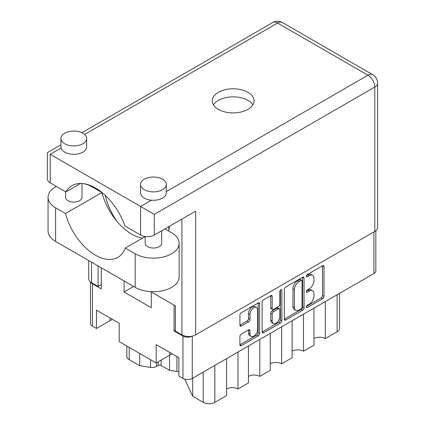 <?xml version="1.0" encoding="UTF-8"?>
<svg xmlns="http://www.w3.org/2000/svg" width="425" height="425" viewBox="0 0 425 425"><rect width="100%" height="100%" fill="white"/><g stroke="black" fill="none" stroke-linecap="round" stroke-linejoin="round"><path stroke-width="0.64" d="M256.509 307.498L255.053 306.659A5.403 3.118 120 0 0 252.349 306.924A5.403 3.118 120 0 0 248.529 313.549L249.985 314.388A5.403 3.118 120 0 1 253.805 307.769A5.403 3.118 120 0 1 256.509 307.498A5.403 3.118 120 0 1 257.624 309.974L257.624 329.524A5.403 3.118 120 0 1 255.266 334.964A5.403 3.118 120 0 1 251.101 336.409A5.403 3.118 120 0 1 249.985 333.938L249.985 330.677A2.019 1.169 120 0 0 249.565 329.752A2.019 1.169 120 0 0 248.556 329.853L241.342 334.018A2.019 1.169 120 0 0 239.913 336.494L239.913 344.824A2.019 1.169 120 0 0 240.327 345.748A2.019 1.169 120 0 0 241.342 345.647L258.198 335.915A2.019 1.169 120 0 0 259.627 333.439L259.627 303.748A2.019 1.169 120 0 0 259.207 302.823A2.019 1.169 120 0 0 258.198 302.919L241.342 312.657A2.019 1.169 120 0 0 239.913 315.127L239.913 325.194A2.019 1.169 120 0 0 240.327 326.118A2.019 1.169 120 0 0 241.342 326.017L248.556 321.853A2.019 1.169 120 0 0 249.985 319.377L249.985 314.388M280.845 289.85L281.844 290.424A1.413 0.818 120 0 0 281.552 289.776A1.413 0.818 120 0 0 280.845 289.85A1.413 0.818 120 0 0 279.841 291.582L279.841 304.119A2.019 1.169 120 0 1 278.412 306.59L273.626 309.358A2.019 1.169 120 0 1 272.616 309.453A2.019 1.169 120 0 1 272.197 308.529L272.197 296.485A2.019 1.169 120 0 0 271.782 295.561A2.019 1.169 120 0 0 270.773 295.662L272.197 296.485M165.447 228.597A13.382 7.724 0 0 0 165.803 229.431M284.341 289.478L284.341 319.17A2.019 1.169 120 0 0 284.761 320.094A2.019 1.169 120 0 0 285.77 319.998L302.632 310.261A2.019 1.169 120 0 0 304.061 307.79L304.061 278.093A2.019 1.169 120 0 0 303.641 277.169A2.019 1.169 120 0 0 302.632 277.27L285.77 287.002A2.019 1.169 120 0 0 284.341 289.478M375.849 230.711L375.849 270.842A6.588 3.804 180 0 1 373.915 273.535L192.27 378.409A6.588 3.804 180 0 1 182.952 378.409L178.877 376.056L178.877 357.733L156.172 344.627L156.172 362.945L169.782 355.087A16.054 9.27 180 0 1 172.263 353.913M309.347 304.077L307.381 305.208A1.413 0.818 120 0 0 306.457 306.457A1.413 0.818 120 0 0 306.675 307.588A1.413 0.818 120 0 0 307.381 307.519L322.559 298.754A2.019 1.169 120 0 0 323.988 296.283L323.988 266.587A2.019 1.169 120 0 0 323.568 265.662A2.019 1.169 120 0 0 322.559 265.763L307.381 274.523A1.413 0.818 120 0 0 306.457 275.772A1.413 0.818 120 0 0 306.675 276.903A1.413 0.818 120 0 0 307.381 276.834L309.347 275.703A6.465 3.735 120 0 1 312.577 275.379A6.465 3.735 120 0 1 313.916 278.343L313.916 280.813A6.465 3.735 120 0 1 309.347 288.734L307.381 289.866A1.413 0.818 120 0 0 306.457 291.114A1.413 0.818 120 0 0 306.675 292.246A1.413 0.818 120 0 0 307.381 292.177L309.347 291.045A6.465 3.735 120 0 1 312.577 290.721A6.465 3.735 120 0 1 313.916 293.686L313.916 296.156A6.465 3.735 120 0 1 309.347 304.077M262.129 331.967L278.959 322.251L280.415 323.09A2.019 1.169 120 0 0 281.844 320.615L281.844 290.424M280.415 323.09L263.553 332.823A2.019 1.169 120 0 1 262.544 332.924A2.019 1.169 120 0 1 262.129 331.999L262.129 302.303A2.019 1.169 120 0 1 263.553 299.827L270.773 295.662M156.172 362.945L119.202 341.599L119.202 323.282L96.496 310.17L96.496 328.493L110.102 320.636A16.054 9.27 0 0 1 112.588 319.462M96.496 328.493L92.422 326.14A6.588 3.804 180 0 1 90.488 323.452L90.488 281.972M175.382 330.172L174.075 330.926L182.952 336.053A6.588 3.804 0 0 0 192.02 336.191M174.075 330.926L174.075 305.129M124.079 280.967L124.079 291.98L151.295 307.695L151.295 291.975M90.764 282.184A6.588 3.804 0 0 0 92.422 283.783L101.299 288.91L101.299 267.819M133.121 286.694A27.274 15.746 180 0 1 133.131 286.195L133.121 286.758L124.079 291.98M325.306 301.601L325.306 338.576L337.094 331.771L337.094 294.796M313.947 308.157L313.947 345.132L303.471 351.183L303.471 314.208M313.947 338.576A8.027 4.633 180 0 1 325.306 338.576M292.118 320.758L292.118 357.733L281.637 363.784L281.637 326.809M292.118 351.183A8.027 4.633 180 0 1 303.471 351.183M270.284 333.365L270.284 370.34L259.803 376.391A8.027 4.633 0 0 0 248.45 376.391M270.284 363.784A8.027 4.633 180 0 1 281.637 363.784M259.803 339.416L259.803 376.391M248.45 345.971L248.45 382.946L237.973 388.997A8.027 4.633 0 0 0 226.621 388.997M237.973 352.022L237.973 388.997M226.621 358.578L226.621 395.553L214.827 402.358A8.234 4.755 180 0 1 203.187 402.358L203.187 372.103M192.722 378.144L192.722 396.318L203.187 402.358M192.722 396.318L184.753 379.142M169.527 355.231L169.527 370.324L176.928 371.466L176.928 356.607M161.117 360.087L161.117 365.468L169.527 370.324M156.49 362.759L156.49 366.462L158.212 365.468L158.212 361.771M139.703 353.441L139.703 365.707L150.524 367.381L150.524 359.683M129.243 347.4L129.243 359.667L139.703 365.707M156.49 366.462A6.173 3.565 180 0 1 150.524 367.381M129.243 359.667A8.234 4.755 180 0 1 126.831 356.309L126.831 346.008M339.506 293.399L339.506 328.408A8.234 4.755 180 0 1 337.094 331.771M178.877 371.928A8.234 4.755 0 0 0 176.928 371.466M161.117 365.468A2.056 1.19 0 0 0 158.212 365.468M312.577 290.721L311.121 289.882A6.465 3.735 120 0 0 307.891 290.206L309.347 291.045M306.489 291.013L307.891 290.206M312.577 275.379L311.121 274.539A6.465 3.735 120 0 0 307.891 274.863L309.347 275.703M306.489 275.671L307.891 274.863M306.489 306.356L321.103 297.914A2.019 1.169 120 0 0 322.533 295.439L322.533 265.779M284.341 319.138L301.176 309.421A2.019 1.169 120 0 0 302.605 306.946L302.605 277.286M301.059 308.858A1.413 0.818 120 0 0 302.058 307.126L302.058 281.063A1.413 0.818 120 0 0 301.766 280.415A1.413 0.818 120 0 0 301.059 280.484L298.987 281.679A6.465 3.735 120 0 0 294.413 289.6L294.413 307.418A6.465 3.735 120 0 0 295.752 310.377A6.465 3.735 120 0 0 298.987 310.059L301.059 308.858M301.766 280.415L300.31 279.576A1.413 0.818 120 0 0 299.604 279.645L301.059 280.484M295.752 310.377L294.297 309.538A6.465 3.735 120 0 1 292.958 306.579L292.958 288.761A6.465 3.735 120 0 1 297.532 280.84L299.604 279.645M270.741 295.678L270.741 307.689A2.019 1.169 120 0 0 271.161 308.614L272.616 309.453M280.388 290.238L280.388 319.775L281.844 320.615M272.197 321.029A5.403 3.118 120 0 0 273.317 323.499A5.403 3.118 120 0 0 277.483 322.054A5.403 3.118 120 0 0 279.841 316.614L279.841 309.724A2.019 1.169 120 0 0 279.422 308.8A2.019 1.169 120 0 0 278.412 308.901L273.626 311.663A2.019 1.169 120 0 0 272.197 314.139L272.197 321.029L270.741 320.184A5.403 3.118 120 0 0 271.862 322.66L273.317 323.499M279.422 308.8L277.971 307.96A2.019 1.169 120 0 0 276.957 308.061L278.412 308.901M270.741 320.184L270.741 313.299A2.019 1.169 120 0 1 272.17 310.824L276.957 308.061M278.959 322.251A2.019 1.169 120 0 0 280.388 319.775M251.101 336.409L249.645 335.569A5.403 3.118 120 0 1 248.529 333.094L248.529 329.869M239.913 325.162L247.1 321.013A2.019 1.169 120 0 0 248.529 318.538L248.529 313.549M239.913 344.792L256.743 335.075A2.019 1.169 120 0 0 258.172 332.6L258.172 302.935M164.905 228.91L171.599 232.773A25.728 14.854 180 0 1 179.137 243.281A25.728 14.854 180 0 1 171.599 253.783A25.728 14.854 180 0 1 135.214 253.783L125.301 248.062L145.175 236.587M179.137 243.281L179.137 276.893A25.728 14.854 180 0 1 171.599 287.396A25.728 14.854 180 0 1 135.214 287.396L55.595 241.432A25.728 14.854 180 0 1 48.057 230.924L48.057 197.312A25.728 14.854 180 0 1 56.339 186.394M64.69 133.238A12.867 7.427 0 0 0 60.924 138.486A12.867 7.427 0 0 0 68.866 145.35A12.867 7.427 0 0 0 82.886 143.74A12.867 7.427 0 0 0 86.652 138.486A12.867 7.427 0 0 0 78.71 131.628A12.867 7.427 0 0 0 64.69 133.238M60.924 138.486L60.924 146.891A12.867 7.427 0 0 0 61.072 148.017A12.867 7.427 0 0 0 69.78 153.951A12.867 7.427 0 0 0 82.886 152.145A12.867 7.427 0 0 0 86.652 146.891L86.652 138.486M144.309 179.201A12.867 7.427 0 0 0 140.542 184.455A12.867 7.427 0 0 0 148.484 191.319A12.867 7.427 0 0 0 162.504 189.704A12.867 7.427 0 0 0 166.271 184.455A12.867 7.427 0 0 0 158.328 177.592A12.867 7.427 0 0 0 144.309 179.201M140.542 184.455L140.542 192.86A12.867 7.427 0 0 0 151.459 200.202A12.867 7.427 0 0 0 162.504 198.108A12.867 7.427 0 0 0 166.271 192.86L166.271 184.455M105.177 195.293A46.729 26.977 -120 0 0 116.891 221.266M168.523 230.998A46.729 26.977 -120 0 0 169.479 226.265M144.675 236.879A46.729 26.977 60 0 1 143.443 236.178M247.94 109.368A20.894 12.065 0 0 0 254.06 100.842A20.894 12.065 0 0 0 241.166 89.696A20.894 12.065 0 0 0 218.397 92.31A20.894 12.065 0 0 0 212.277 100.842A20.894 12.065 0 0 0 225.176 111.988A20.894 12.065 0 0 0 247.94 109.368M213.477 104.874A20.894 12.065 180 0 1 218.397 100.38A20.894 12.065 180 0 1 252.859 104.874M161.638 230.796L161.638 243.281A8.234 4.755 180 0 1 159.226 246.638A8.234 4.755 180 0 1 150.253 247.669A8.234 4.755 180 0 1 145.175 243.281L145.175 236.523M82.02 183.483L82.02 197.312A8.234 4.755 180 0 1 79.613 200.674A8.234 4.755 180 0 1 70.64 201.705A8.234 4.755 180 0 1 65.556 197.312L65.556 191.718M151.459 200.202L140.595 206.47L154.28 214.37L154.28 235.041A9.674 5.583 180 0 1 140.595 235.041L140.595 206.47L50.208 154.286C46.516 152.155 46.516 152.155 50.208 154.286L50.208 182.856L65.886 191.909L80.559 183.441M50.208 182.856A9.674 5.583 180 0 1 47.377 178.909L47.377 152.649L60.924 144.829M91.545 262.188L91.545 282.694L98.095 286.471L101.299 284.623M91.545 282.694A9.674 5.583 180 0 1 88.713 278.742L88.713 260.552M374.792 231.434L374.792 87.061A9.674 5.583 180 0 0 377.623 83.109L377.623 227.481A9.674 5.583 180 0 1 374.792 231.434L195.617 334.879A9.674 5.583 180 0 1 181.932 334.879L175.382 331.096L175.382 305.883L150.763 291.667M98.095 286.471L98.095 265.97M154.28 235.041L195.617 211.177L195.617 334.879M65.886 191.909A46.729 26.977 -120 0 1 72.043 185.629A46.729 26.977 -120 0 1 124.918 225.994L140.595 235.041M84.267 183.743A25.728 14.854 180 0 1 91.981 186.809L101.894 192.53L65.503 213.536L55.595 207.814A25.728 14.854 180 0 1 48.057 197.312M65.503 213.536A44.875 25.909 -120 0 0 117.842 257.391A44.875 25.909 -120 0 0 125.301 248.062M101.894 192.53A44.875 25.909 -120 0 0 142.417 238.181M168.837 226.642L168.837 229.824M373.915 273.535L373.915 231.933M192.27 336.138L192.27 378.409M182.952 378.409L182.952 336.053M92.422 283.783L92.422 326.14M214.827 365.383L214.827 402.358M110.102 318.027L110.102 320.636M169.782 352.484L169.782 355.087M306.382 291.603L307.381 292.177M306.382 276.261L307.381 276.834M322.559 265.763L323.988 266.587M322.533 295.439L323.988 296.283M321.103 297.914L322.559 298.754M306.382 306.94L307.381 307.519M302.632 277.27L304.061 278.093M302.605 306.946L304.061 307.79M301.176 309.421L302.632 310.261M284.341 319.17L285.77 319.998M297.532 280.84L298.987 281.679M292.958 288.761L294.413 289.6M292.958 306.579L294.413 307.418M262.129 331.999L263.553 332.823M270.741 307.689L272.197 308.529M272.17 310.824L273.626 311.663M270.741 313.299L272.197 314.139M248.556 329.853L249.985 330.677M248.529 333.094L249.985 333.938M248.529 318.538L249.985 319.377M247.1 321.013L248.556 321.853M239.913 325.194L241.342 326.017M258.198 302.919L259.627 303.748M258.172 332.6L259.627 333.439M256.743 335.075L258.198 335.915M239.913 344.824L241.342 345.647M166.271 191.648L367.949 75.209L277.562 23.024L84.58 134.443M61.072 148.017L50.208 154.286M91.545 185.975L91.545 186.564M181.932 334.879L181.932 219.077M377.623 83.109A9.674 9.674 0 0 0 372.789 74.731A9.674 5.583 120 0 0 367.949 75.209A9.674 5.583 60 0 1 374.792 87.061L154.28 214.37M272.723 22.546A9.674 5.583 60 0 1 277.562 23.024A9.674 5.583 120 0 1 282.397 22.546A9.674 9.674 0 0 0 272.723 22.546L81.897 132.722M55.595 207.814L55.595 241.432M135.214 253.783L135.214 287.396M372.789 74.731L282.397 22.546M88.713 184.87L88.713 185.21"/></g></svg>
